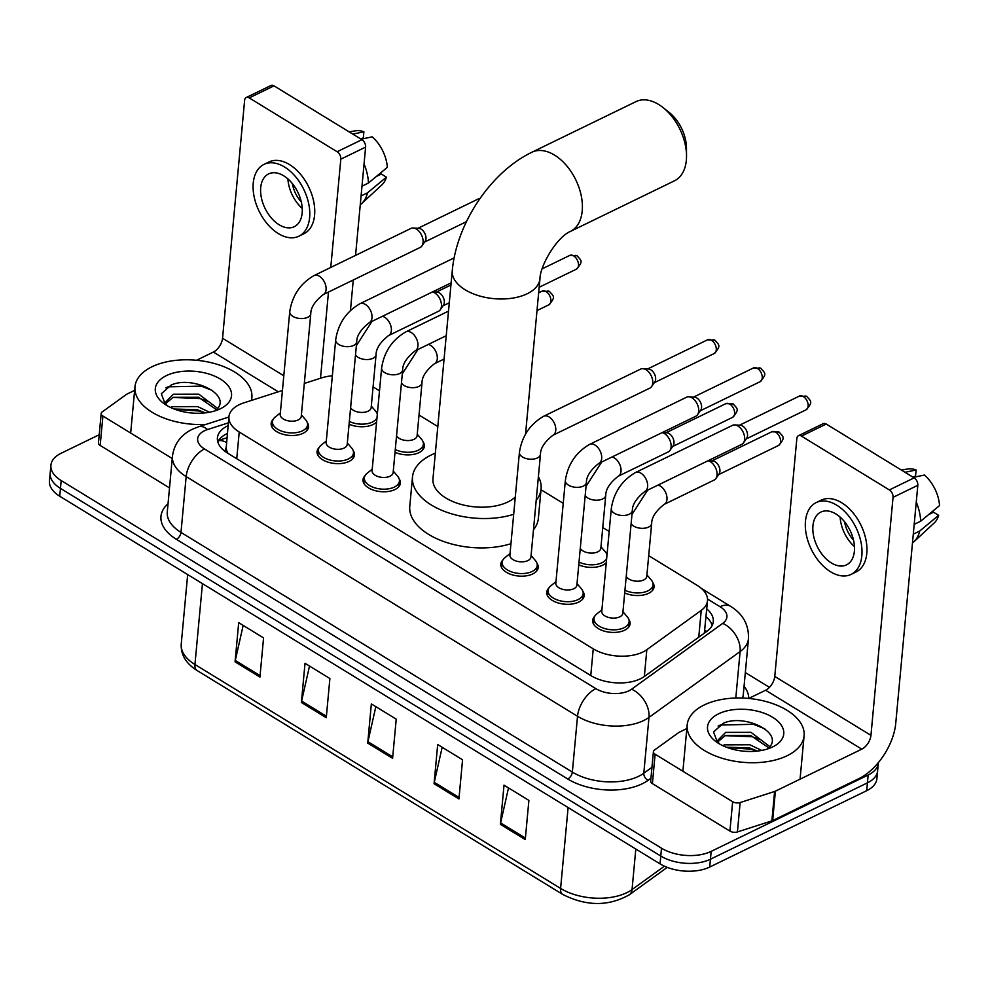 <?xml version="1.0" encoding="UTF-8"?>
<svg xmlns="http://www.w3.org/2000/svg" width="989" height="989" viewBox="0 0 989 989"><rect width="100%" height="100%" fill="white"/><g stroke="black" fill="none" stroke-linecap="round" stroke-linejoin="round"><path stroke-width="1.48" d="M423.107 441.91A18.791 10.261 -174.7 0 1 424.38 446.262A18.791 10.261 -174.7 0 1 418.94 452.653A18.791 10.261 -174.7 0 1 395.019 452.307M606.282 562.617A18.791 10.261 -174.7 0 1 602.672 565.176A18.791 10.261 -174.7 0 1 578.763 564.83M652.777 582.558A18.791 10.261 -174.7 0 1 654.05 586.922A18.791 10.261 -174.7 0 1 648.611 593.313A18.791 10.261 -174.7 0 1 624.689 592.955M376.611 421.957A18.791 10.261 -174.7 0 1 373.001 424.528A18.791 10.261 -174.7 0 1 349.08 424.17M582.88 591.323A18.791 10.261 -174.7 0 1 584.153 595.687A18.791 10.261 -174.7 0 1 578.713 602.078A18.791 10.261 -174.7 0 1 557.858 602.857A18.791 10.261 -174.7 0 1 546.744 592.213A18.791 10.261 -174.7 0 1 548.784 588.158M628.819 619.46A18.791 10.261 -174.7 0 1 630.092 623.812A18.791 10.261 -174.7 0 1 624.652 630.203A18.791 10.261 -174.7 0 1 603.797 630.994A18.791 10.261 -174.7 0 1 592.671 620.35A18.791 10.261 -174.7 0 1 594.723 616.295M399.148 478.8A18.791 10.261 -174.7 0 1 400.409 483.164A18.791 10.261 -174.7 0 1 394.97 489.543A18.791 10.261 -174.7 0 1 374.114 490.334A18.791 10.261 -174.7 0 1 363 479.69A18.791 10.261 -174.7 0 1 365.052 475.635M536.953 563.198A18.791 10.261 -174.7 0 1 538.214 567.55A18.791 10.261 -174.7 0 1 532.774 573.941A18.791 10.261 -174.7 0 1 511.919 574.733A18.791 10.261 -174.7 0 1 500.805 564.076A18.791 10.261 -174.7 0 1 502.857 560.034M353.209 450.663A18.791 10.261 -174.7 0 1 354.47 455.027A18.791 10.261 -174.7 0 1 349.03 461.418A18.791 10.261 -174.7 0 1 328.187 462.209A18.791 10.261 -174.7 0 1 317.061 451.553A18.791 10.261 -174.7 0 1 319.113 447.51M307.27 422.538A18.791 10.261 -174.7 0 1 308.543 426.889A18.791 10.261 -174.7 0 1 303.104 433.281A18.791 10.261 -174.7 0 1 282.248 434.072A18.791 10.261 -174.7 0 1 271.134 423.428A18.791 10.261 -174.7 0 1 273.174 419.373M282.446 390.47L243.826 402.869A35.221 19.236 5.3 0 0 239.14 404.736A35.221 19.236 5.3 0 0 228.941 416.715A35.221 19.236 5.3 0 0 239.227 432.02L593.252 648.833A35.221 19.236 5.3 0 0 646.831 649.686L701.238 610.374A35.221 19.236 5.3 0 0 707.506 600.719A35.221 19.236 5.3 0 0 697.233 585.401L648.697 555.682M228.941 416.715L226.197 447.733A11.744 6.416 5.3 0 0 225.826 451.961M228.026 453.382A35.221 19.236 -174.7 0 1 226.197 447.733M704.341 633.158L707.506 600.719M332.353 375.783A35.221 19.236 5.3 0 0 321.623 377.885L304.315 383.448M609.175 531.476L602.758 527.557M563.236 503.352L541.02 489.74M437.818 426.543L419.015 415.021M379.492 390.828L373.088 386.897M228.113 425.653A35.221 19.236 5.3 0 0 227.606 425.888A35.221 19.236 5.3 0 0 217.419 437.867A35.221 19.236 5.3 0 0 227.693 453.185L590.866 675.586A35.221 19.236 5.3 0 0 644.445 676.439L707.011 631.229A35.221 19.236 5.3 0 0 713.292 621.574A35.221 19.236 5.3 0 0 706.752 608.927M217.79 441.86A35.221 19.236 -174.7 0 1 226.889 433.726A35.221 19.236 -174.7 0 1 227.383 433.491M878.38 762.581A35.221 19.236 -174.7 0 1 878.343 763.038A35.221 19.236 -174.7 0 1 868.157 775.03L711.165 851.381A35.221 19.236 -174.7 0 1 661.493 848.203L61.182 480.567A35.221 19.236 -174.7 0 1 50.909 465.25A35.221 19.236 -174.7 0 1 61.095 453.271L99.221 434.74M745.323 672.569L769.467 687.343M878.343 763.038L876.897 778.714A35.221 19.236 -174.7 0 1 866.698 790.693L709.706 867.044A35.221 19.236 -174.7 0 1 660.046 863.867L59.736 496.231L60.465 488.405A35.221 19.236 -174.7 0 1 50.179 473.088A35.221 19.236 -174.7 0 0 60.465 488.405L660.776 856.041L60.465 488.405L61.182 480.567M709.706 867.044L710.436 859.218A35.221 19.236 -174.7 0 1 660.776 856.041A35.221 19.236 -174.7 0 0 710.436 859.218L867.427 782.855L710.436 859.218L711.165 851.381M877.626 770.876A35.221 19.236 -174.7 0 1 867.427 782.855A35.221 19.236 -174.7 0 0 877.626 770.876M706.022 616.765A35.221 19.236 -174.7 0 1 712.179 625.419M525.258 839.574L528.892 800.398L504.019 785.167L500.385 824.344L525.258 839.574M508.507 787.912L500.619 822.935A9.396 5.266 121.5 0 0 500.385 824.344M458.933 798.951L462.568 759.775L437.694 744.544L434.06 783.721L458.933 798.951M442.17 747.288L434.282 782.311A9.396 5.266 121.5 0 0 434.06 783.721M259.934 677.082L263.569 637.905L238.695 622.674L235.061 661.851L259.934 677.082M243.17 625.419L235.283 660.442A9.396 5.266 121.5 0 0 235.061 661.851M326.259 717.705L329.893 678.528L305.02 663.298L301.385 702.474L326.259 717.705M309.508 666.042L301.62 701.065A9.396 5.266 121.5 0 0 301.385 702.474M392.596 758.328L396.23 719.151L371.357 703.921L367.723 743.098L392.596 758.328M375.832 706.665L367.945 741.688A9.396 5.266 121.5 0 0 367.723 743.098M59.736 496.231A35.221 19.236 -174.7 0 1 49.45 480.926L50.909 465.25M205.947 424.392A58.71 32.056 -174.7 0 1 134.974 386.748A58.71 32.056 -174.7 0 1 151.96 366.783A58.71 32.056 -174.7 0 1 217.135 364.311A58.71 32.056 -174.7 0 1 251.874 397.59A58.71 32.056 -174.7 0 1 251.367 400.446M216.504 409.669L198.492 397.269L173.137 397.318L165.954 403.351M217.592 408.408L198.777 394.154L173.434 394.215L165.88 401.769L166.609 405.354M205.279 412.87L197.343 409.706L174.175 409.026M209.507 412.228L197.627 406.59L172.271 406.652L170.491 407.443M215.404 410.732A26.53 14.489 -174.7 0 0 216.146 410.027C233.132 394.932 192.225 375.14 171.097 385.092L161.331 393.783L165.398 404.575M166.387 375.622A38.274 20.905 -174.7 0 1 220.053 378.886A38.274 20.905 -174.7 0 1 221.066 408.42A38.274 20.905 -174.7 0 1 220.448 408.729A38.274 20.905 -174.7 0 1 163.259 403.055A38.274 20.905 -174.7 0 1 166.387 375.622M204.785 412.92L198.9 411.004L174.942 409.31M208.16 401.41L200.05 398.567L172.766 397.467M212.598 390.593L201.212 386.13L168.093 386.835L165.905 387.849M172.234 458.513L102.905 416.048L100.173 445.433A5.872 3.202 -174.7 0 1 98.467 442.874L101.187 413.501A5.872 3.202 5.3 0 0 102.905 416.048M169.515 487.886L100.173 445.433M246.212 97.528L270.998 85.474A5.872 3.659 64.1 0 1 274.015 85.858L249.228 97.911A5.872 3.659 -115.9 0 0 246.212 97.528A5.872 3.659 -115.9 0 0 244.629 100.272L222.55 338.25A11.744 6.577 -58.5 0 1 213.389 352.059L196.527 360.268M361.912 139.684A5.872 3.659 64.1 0 1 365.609 147.114L340.809 159.18A5.872 3.659 -115.9 0 0 337.125 151.737L361.912 139.684L274.015 85.858M350.452 310.484L353.271 279.998M355.558 255.385L365.609 147.114M337.125 151.737L249.228 97.911M340.809 159.18L330.771 267.438M328.484 292.052L320.498 378.243M134.64 390.371L126.988 394.092A5.872 3.202 5.3 0 0 126.332 394.475L102.238 411.894A5.872 3.202 5.3 0 0 101.187 413.501M283.719 175.807A29.349 18.272 -115.9 0 0 268.6 173.903A29.349 18.272 -115.9 0 0 261.38 197.763A29.349 18.272 -115.9 0 0 279.17 224.775A29.349 18.272 -115.9 0 0 294.277 226.691A29.349 18.272 -115.9 0 0 301.497 202.832A29.349 18.272 -115.9 0 0 283.719 175.807M287.91 178.935A29.349 18.272 -115.9 0 0 302.238 208.407M360.824 139.016L363.334 137.805L363.89 131.784L352.813 134.108M292.41 183.657A23.476 14.612 -115.9 0 0 301.299 201.941M298.901 236.198L303.858 233.787A39.919 24.849 -115.9 0 0 313.674 201.336A39.919 24.849 -115.9 0 0 289.493 164.582A39.919 24.849 -115.9 0 0 268.946 161.986L263.989 164.397A39.919 24.849 -115.9 0 0 254.161 196.848A39.919 24.849 -115.9 0 0 278.354 233.589A39.919 24.849 -115.9 0 0 298.901 236.198A39.919 24.849 -115.9 0 0 308.716 203.746A39.919 24.849 -115.9 0 0 284.535 166.993A39.919 24.849 -115.9 0 0 263.989 164.397M360.256 204.76A38.744 24.119 -115.9 0 0 361.615 203.635A38.744 24.119 -115.9 0 0 367.525 192.818L386.427 177.155L381.321 174.039L376.413 176.425M361.072 195.958L367.525 192.818M361.109 139.189L372.185 136.853A30.523 19.001 -115.9 0 1 387.329 167.364L368.44 183.027L361.974 186.167M368.44 183.027A38.744 24.119 -115.9 0 0 364.039 163.939M361.615 203.635L382.014 184.733A30.523 19.001 -115.9 0 0 386.427 177.155M363.89 131.784A30.523 19.001 -115.9 0 0 355.78 130.783L349.117 131.846M663.186 107.665L669.343 112.585A32.291 20.101 64.1 0 1 686.453 147.781L686.527 155.656A44.023 27.408 -115.9 0 0 663.186 107.665A44.023 27.408 -115.9 0 0 658.662 104.475A44.023 27.408 -115.9 0 0 636.001 101.607L531.884 152.244A44.023 27.408 64.1 0 1 554.545 155.112A44.023 27.408 64.1 0 1 581.223 195.637A44.023 27.408 64.1 0 1 570.393 231.426L674.51 180.789A44.023 27.408 -115.9 0 0 686.527 155.656M525.542 434.109L539.957 278.774A44.023 24.045 5.3 0 1 527.211 293.745A44.023 24.045 5.3 0 1 465.127 289.777A44.023 24.045 5.3 0 1 452.27 270.64L432.959 478.849A44.023 24.045 5.3 0 0 459.02 503.809A44.023 24.045 5.3 0 0 507.889 501.955A44.023 24.045 5.3 0 0 515.281 497.022M513.674 514.305A64.569 35.27 -174.7 0 1 445.606 511.832A64.569 35.27 -174.7 0 1 412.5 476.958A64.569 35.27 -174.7 0 1 431.192 454.989A64.569 35.27 -174.7 0 1 435.345 453.16M510.954 543.69A64.569 35.27 -174.7 0 1 442.887 541.218A64.569 35.27 -174.7 0 1 409.78 506.331L412.5 476.958M538.399 476.624A64.569 35.27 -174.7 0 1 541.094 488.887A64.569 35.27 -174.7 0 1 536.186 500.434M541.094 488.887L538.375 518.261A64.569 35.27 -174.7 0 1 533.467 529.807M310.781 313.711L301.262 416.344A10.57 5.773 -174.7 0 1 298.208 419.942A10.57 5.773 -174.7 0 1 286.476 420.387A10.57 5.773 -174.7 0 1 280.221 414.391L289.74 311.758A10.57 5.773 -174.7 0 0 293.313 316.628A10.57 5.773 -174.7 0 0 307.727 317.296A10.57 5.773 -174.7 0 0 310.781 313.711C310.769 307.604 314.91 301.237 323.23 294.611L420.238 247.423A10.57 6.577 64.1 0 0 421.932 245.94A10.57 6.577 64.1 0 0 423.069 242.49A10.57 6.577 64.1 0 0 416.431 229.114A10.57 6.577 64.1 0 0 413.217 228.002A10.57 6.577 64.1 0 0 410.991 228.422L313.983 275.61A10.57 6.577 64.1 0 1 319.422 276.29A10.57 6.577 64.1 0 1 319.892 276.599A10.57 6.577 64.1 0 1 325.888 286.328A10.57 6.577 64.1 0 1 323.23 294.611M301.398 414.836L305.749 419.942A17.617 9.618 -174.7 0 1 307.554 424.825A17.617 9.618 -174.7 0 1 302.449 430.821A17.617 9.618 -174.7 0 1 282.903 431.563A17.617 9.618 -174.7 0 1 272.482 421.574A17.617 9.618 -174.7 0 1 275.152 417.098L280.357 412.895M413.217 228.002L418.842 228.348A7.628 4.747 64.1 0 1 421.153 229.151A7.628 4.747 64.1 0 1 425.962 238.819A7.628 4.747 64.1 0 1 425.134 241.304L421.932 245.94M356.72 341.835L347.201 444.469A10.57 5.773 -174.7 0 1 344.135 448.066A10.57 5.773 -174.7 0 1 332.415 448.512A10.57 5.773 -174.7 0 1 326.16 442.516L335.679 339.882A10.57 5.773 -174.7 0 0 339.252 344.753A10.57 5.773 -174.7 0 0 353.666 345.433A10.57 5.773 -174.7 0 0 356.72 341.835C356.695 335.728 360.849 329.362 369.169 322.735L451.145 282.866M347.337 442.973L351.688 448.066A17.617 9.618 -174.7 0 1 353.493 452.962A17.617 9.618 -174.7 0 1 348.388 458.945A17.617 9.618 -174.7 0 1 328.843 459.687A17.617 9.618 -174.7 0 1 318.421 449.711A17.617 9.618 -174.7 0 1 321.091 445.235L326.296 441.02M402.659 369.973L393.14 472.606A10.57 5.773 -174.7 0 1 390.074 476.204A10.57 5.773 -174.7 0 1 378.342 476.649A10.57 5.773 -174.7 0 1 372.087 470.653L381.618 368.019A10.57 5.773 -174.7 0 0 385.178 372.89A10.57 5.773 -174.7 0 0 399.593 373.558A10.57 5.773 -174.7 0 0 402.659 369.973C402.634 363.865 406.788 357.499 415.096 350.872L446.237 335.728M393.276 471.11L397.615 476.204A17.617 9.618 -174.7 0 1 399.42 481.087A17.617 9.618 -174.7 0 1 394.327 487.083A17.617 9.618 -174.7 0 1 374.769 487.824A17.617 9.618 -174.7 0 1 364.348 477.835A17.617 9.618 -174.7 0 1 367.018 473.36L372.235 469.157M540.464 454.359L530.945 557.005A10.57 5.773 -174.7 0 1 527.879 560.59A10.57 5.773 -174.7 0 1 516.147 561.035A10.57 5.773 -174.7 0 1 509.904 555.052L519.423 452.406A10.57 5.773 -174.7 0 0 522.983 457.289A10.57 5.773 -174.7 0 0 537.398 457.956A10.57 5.773 -174.7 0 0 540.464 454.359C540.439 448.252 544.593 441.898 552.9 435.271L649.909 388.084A10.57 6.577 64.1 0 0 651.603 386.6A10.57 6.577 64.1 0 0 652.752 383.151A10.57 6.577 64.1 0 0 646.101 369.762A10.57 6.577 64.1 0 0 642.887 368.662A10.57 6.577 64.1 0 0 640.662 369.082L543.666 416.258A10.57 6.577 64.1 0 1 549.105 416.95A10.57 6.577 64.1 0 1 549.563 417.259A10.57 6.577 64.1 0 1 555.571 426.988A10.57 6.577 64.1 0 1 552.9 435.271M531.081 555.497L535.42 560.59A17.617 9.618 -174.7 0 1 537.225 565.485A17.617 9.618 -174.7 0 1 532.131 571.469A17.617 9.618 -174.7 0 1 512.574 572.211A17.617 9.618 -174.7 0 1 502.152 562.234A17.617 9.618 -174.7 0 1 504.835 557.759L510.04 553.543M642.887 368.662L648.512 369.008A7.628 4.747 64.1 0 1 650.836 369.799A7.628 4.747 64.1 0 1 655.633 379.467A7.628 4.747 64.1 0 1 654.805 381.952L651.603 386.6M586.403 482.496L576.871 585.129A10.57 5.773 -174.7 0 1 573.818 588.727A10.57 5.773 -174.7 0 1 562.086 589.172A10.57 5.773 -174.7 0 1 555.83 583.176L565.349 480.543A10.57 5.773 -174.7 0 0 568.922 485.414A10.57 5.773 -174.7 0 0 583.337 486.094A10.57 5.773 -174.7 0 0 586.403 482.496C586.378 476.389 590.52 470.022 598.84 463.396L695.848 416.221A10.57 6.577 64.1 0 0 697.542 414.725A10.57 6.577 64.1 0 0 698.679 411.288A10.57 6.577 64.1 0 0 692.04 397.899A10.57 6.577 64.1 0 0 688.826 396.799A10.57 6.577 64.1 0 0 686.601 397.207L589.592 444.395A10.57 6.577 64.1 0 1 595.032 445.075A10.57 6.577 64.1 0 1 595.502 445.384A10.57 6.577 64.1 0 1 601.497 455.113A10.57 6.577 64.1 0 1 598.84 463.396M577.02 583.634L581.359 588.727A17.617 9.618 -174.7 0 1 583.164 593.61A17.617 9.618 -174.7 0 1 578.071 599.606A17.617 9.618 -174.7 0 1 558.513 600.348A17.617 9.618 -174.7 0 1 548.091 590.359A17.617 9.618 -174.7 0 1 550.762 585.884L555.966 581.68M688.826 396.799L694.451 397.133A7.628 4.747 64.1 0 1 696.775 397.937A7.628 4.747 64.1 0 1 701.572 407.604A7.628 4.747 64.1 0 1 700.744 410.089L697.542 414.725M632.33 510.621L622.81 613.267A10.57 5.773 -174.7 0 1 619.757 616.852A10.57 5.773 -174.7 0 1 608.025 617.297A10.57 5.773 -174.7 0 1 601.769 611.313L611.289 508.68A10.57 5.773 -174.7 0 0 614.861 513.551A10.57 5.773 -174.7 0 0 629.276 514.218A10.57 5.773 -174.7 0 0 632.33 510.621C632.305 504.526 636.459 498.159 644.779 491.533L741.775 444.345A10.57 6.577 64.1 0 0 743.481 442.862A10.57 6.577 64.1 0 0 744.618 439.413A10.57 6.577 64.1 0 0 737.979 426.036A10.57 6.577 64.1 0 0 734.753 424.924A10.57 6.577 64.1 0 0 732.54 425.344L635.531 472.519A10.57 6.577 64.1 0 1 640.971 473.212A10.57 6.577 64.1 0 1 641.441 473.521A10.57 6.577 64.1 0 1 647.436 483.25A10.57 6.577 64.1 0 1 644.779 491.533M622.946 611.758L627.298 616.864A17.617 9.618 -174.7 0 1 629.103 621.747A17.617 9.618 -174.7 0 1 623.997 627.743A17.617 9.618 -174.7 0 1 604.452 628.472A17.617 9.618 -174.7 0 1 594.03 618.496A17.617 9.618 -174.7 0 1 596.701 614.021L601.905 609.805M734.753 424.924L740.378 425.27A7.628 4.747 64.1 0 1 742.702 426.074A7.628 4.747 64.1 0 1 747.511 435.729A7.628 4.747 64.1 0 1 746.683 438.226L743.481 442.862M382.384 316.307A10.57 6.577 64.1 0 1 385.178 317.58A10.57 6.577 64.1 0 1 391.36 330.672A10.57 6.577 64.1 0 1 388.516 335.592C380.196 342.219 376.055 348.585 376.067 354.692L371.159 407.579A10.57 5.773 -174.7 0 1 368.106 411.177A10.57 5.773 -174.7 0 1 350.613 407.715M432.465 291.953A10.57 6.577 64.1 0 1 441.428 306.318A10.57 6.577 64.1 0 1 440.29 309.755A10.57 6.577 64.1 0 1 438.584 311.251L388.516 335.592M376.994 417.791A17.617 9.618 -174.7 0 1 372.358 422.056A17.617 9.618 -174.7 0 1 349.34 421.45M432.601 291.891L437.187 292.163A7.628 4.747 64.1 0 1 439.512 292.967A7.628 4.747 64.1 0 1 444.308 302.634A7.628 4.747 64.1 0 1 443.492 305.119L440.29 309.755M371.308 406.083L375.647 411.177A17.617 9.618 -174.7 0 1 377.316 414.292M428.324 344.444A10.57 6.577 64.1 0 1 431.105 345.717A10.57 6.577 64.1 0 1 437.286 358.797A10.57 6.577 64.1 0 1 434.443 363.729C426.135 370.356 421.982 376.722 422.006 382.83L417.098 435.716A10.57 5.773 -174.7 0 1 414.045 439.301A10.57 5.773 -174.7 0 1 396.54 435.852M417.234 434.208L421.586 439.314A17.617 9.618 -174.7 0 1 423.391 444.197A17.617 9.618 -174.7 0 1 418.285 450.193A17.617 9.618 -174.7 0 1 395.266 449.587M612.067 456.967A10.57 6.577 64.1 0 1 614.849 458.241A10.57 6.577 64.1 0 1 621.03 471.32A10.57 6.577 64.1 0 1 618.187 476.253C609.867 482.879 605.725 489.246 605.75 495.353L600.842 548.24A10.57 5.773 -174.7 0 1 597.776 551.837A10.57 5.773 -174.7 0 1 580.283 548.376M662.136 432.613A10.57 6.577 64.1 0 1 671.098 446.966A10.57 6.577 64.1 0 1 669.961 450.415A10.57 6.577 64.1 0 1 668.267 451.899L618.187 476.253M606.677 558.439A17.617 9.618 -174.7 0 1 602.029 562.716A17.617 9.618 -174.7 0 1 579.01 562.111M662.271 432.539L666.858 432.823A7.628 4.747 64.1 0 1 669.182 433.627A7.628 4.747 64.1 0 1 673.991 443.295A7.628 4.747 64.1 0 1 673.163 445.779L669.961 450.415M600.978 546.744L605.33 551.837A17.617 9.618 -174.7 0 1 606.999 554.953M658.006 485.092A10.57 6.577 64.1 0 1 660.788 486.378A10.57 6.577 64.1 0 1 666.969 499.457A10.57 6.577 64.1 0 1 664.126 504.39C655.806 511.016 651.664 517.383 651.677 523.49L646.781 576.364A10.57 5.773 -174.7 0 1 643.715 579.962A10.57 5.773 -174.7 0 1 626.222 576.513M708.075 460.738A10.57 6.577 64.1 0 1 717.037 475.103A10.57 6.577 64.1 0 1 715.9 478.54A10.57 6.577 64.1 0 1 714.194 480.036L664.126 504.39M646.917 574.869L651.256 579.962A17.617 9.618 -174.7 0 1 653.061 584.858A17.617 9.618 -174.7 0 1 647.968 590.841A17.617 9.618 -174.7 0 1 624.949 590.235M708.211 460.676L712.797 460.961A7.628 4.747 64.1 0 1 715.121 461.752A7.628 4.747 64.1 0 1 719.918 471.419A7.628 4.747 64.1 0 1 719.102 473.904L715.9 478.54M732.651 801.72A5.872 3.202 5.3 0 0 740.143 802.549L774.61 791.484A5.872 3.202 5.3 0 0 775.388 791.175L772.656 820.561A5.872 3.202 -174.7 0 1 771.877 820.87L737.423 831.934A5.872 3.202 -174.7 0 1 729.919 831.094L732.651 801.72L655.114 754.236L652.394 783.609A5.872 3.202 -174.7 0 1 650.675 781.063L653.408 751.689A5.872 3.202 5.3 0 0 655.114 754.236M729.919 831.094L652.394 783.609M772.656 820.561L859.058 778.541A46.965 26.32 121.5 0 0 895.75 723.28L917.817 485.302L893.03 497.356L870.95 735.346A11.744 6.577 -58.5 0 1 861.79 749.155L775.388 791.175M798.432 435.716L823.219 423.663A5.872 3.659 64.1 0 1 826.235 424.046L801.449 436.1A5.872 3.659 -115.9 0 0 798.432 435.716A5.872 3.659 -115.9 0 0 796.85 438.461L774.77 676.439A11.744 6.577 -58.5 0 1 765.597 690.248L748.747 698.444A52.837 28.854 -174.7 0 0 744.062 686.242M893.03 497.356A5.872 3.659 -115.9 0 0 889.346 489.926L914.133 477.872L826.235 424.046M914.133 477.872A5.872 3.659 64.1 0 1 917.817 485.302M889.346 489.926L801.449 436.1M686.848 728.559L679.208 732.268A5.872 3.202 5.3 0 0 678.553 732.664L654.446 750.07A5.872 3.202 5.3 0 0 653.408 751.689M835.928 513.996A29.349 18.272 -115.9 0 0 820.821 512.092A29.349 18.272 -115.9 0 0 813.601 535.939A29.349 18.272 -115.9 0 0 831.39 562.964A29.349 18.272 -115.9 0 0 846.497 564.88A29.349 18.272 -115.9 0 0 853.717 541.02A29.349 18.272 -115.9 0 0 835.928 513.996M840.131 517.111A29.349 18.272 -115.9 0 0 854.459 546.583M913.045 477.205L915.554 475.993L916.111 469.96L905.034 472.297M844.631 521.846A23.476 14.612 -115.9 0 0 853.519 540.13M851.121 574.386L856.078 571.963A39.919 24.849 -115.9 0 0 865.894 539.524A39.919 24.849 -115.9 0 0 841.713 502.771A39.919 24.849 -115.9 0 0 821.154 500.174L816.197 502.585A39.919 24.849 -115.9 0 0 806.381 535.037A39.919 24.849 -115.9 0 0 830.575 571.778A39.919 24.849 -115.9 0 0 851.121 574.386A39.919 24.849 -115.9 0 0 860.937 541.935A39.919 24.849 -115.9 0 0 836.743 505.181A39.919 24.849 -115.9 0 0 816.197 502.585M912.476 542.949A38.744 24.119 -115.9 0 0 913.836 541.824A38.744 24.119 -115.9 0 0 919.745 531.006L938.648 515.343L933.542 512.215L928.622 514.614M913.292 534.147L919.745 531.006M913.329 477.378L924.406 475.041A30.523 19.001 -115.9 0 1 939.55 505.552L920.648 521.215L914.195 524.355M920.648 521.215A38.744 24.119 -115.9 0 0 916.259 502.128M913.836 541.824L934.234 522.921A30.523 19.001 -115.9 0 0 938.648 515.343M916.111 469.96A30.523 19.001 -115.9 0 0 907.989 468.971L901.338 470.035M787.096 755.744A58.71 32.056 -174.7 0 1 721.933 758.217A58.71 32.056 -174.7 0 1 687.182 724.937A58.71 32.056 -174.7 0 1 704.18 704.972A58.71 32.056 -174.7 0 1 769.355 702.499A58.71 32.056 -174.7 0 1 804.094 735.779A58.71 32.056 -174.7 0 1 787.096 755.744M768.725 747.857L750.713 735.457L725.357 735.507L718.162 741.527M769.813 746.596L750.997 732.342L725.654 732.392L718.101 739.957L718.83 743.543M757.5 751.059L749.551 747.894L726.383 747.214M761.728 750.416L749.847 744.779L724.492 744.841L722.712 745.632M767.625 748.92A26.53 14.489 -174.7 0 0 768.366 748.216C785.353 733.121 744.445 713.329 723.318 723.28L713.551 731.971L717.606 742.764M718.607 713.798A38.274 20.905 -174.7 0 1 772.261 717.062A38.274 20.905 -174.7 0 1 773.287 746.608A38.274 20.905 -174.7 0 1 772.669 746.918A38.274 20.905 -174.7 0 1 715.48 741.243A38.274 20.905 -174.7 0 1 718.607 713.798M756.993 751.108L751.121 749.192L727.162 747.499M760.38 739.599L752.27 736.756L724.986 735.655M764.806 728.782L753.433 724.319L720.313 725.024L718.113 726.037M226.543 442.503A35.221 18.161 -107.8 0 0 218.495 440.624M706.628 631.514A35.221 25.022 -125.9 0 0 704.786 630.141M236.742 458.723L239.227 432.02M698.753 637.2L701.238 610.374M644.346 676.513L646.831 649.686M590.767 675.536L593.252 648.833M228.372 422.859L207.579 429.535A23.476 12.82 5.3 0 0 204.451 430.771A23.476 12.82 5.3 0 0 204.513 448.969L595.873 688.641A23.476 12.82 5.3 0 0 628.979 690.767A23.476 12.82 5.3 0 0 631.6 689.209L722.724 623.367A23.476 12.82 5.3 0 0 720.054 606.714L707.531 599.05M742.492 698.049A46.965 25.652 5.3 0 0 743.295 694.501L748.475 638.684A46.965 25.652 -174.7 0 1 740.106 651.553L648.982 717.408A46.965 25.652 -174.7 0 1 643.74 720.499A46.965 25.652 -174.7 0 1 577.527 716.271L186.167 476.599A46.965 25.652 -174.7 0 1 172.457 456.176L167.277 512.005A46.965 25.652 5.3 0 0 180.987 532.416L572.347 772.088A46.965 25.652 5.3 0 0 638.573 776.328A46.965 25.652 5.3 0 0 643.802 773.225L651.949 767.34M650.935 778.256L648.154 780.272A52.837 28.854 -174.7 0 1 567.76 778.998L176.401 539.326A5.872 3.288 121.5 0 0 180.987 532.416L186.167 476.599A23.476 13.166 -58.5 0 1 204.513 448.969M648.154 780.272A5.872 4.166 54.1 0 1 643.802 773.225L648.982 717.408A23.476 16.677 -125.9 0 0 631.6 689.209M176.401 539.326A52.837 28.854 -174.7 0 1 168.043 503.735M661.493 848.203L660.046 863.867M868.157 775.03L866.698 790.693M595.873 688.641A23.476 13.166 -58.5 0 0 577.527 716.271L572.347 772.088A5.872 3.288 121.5 0 1 567.76 778.998M722.724 623.367A23.476 16.677 -125.9 0 1 740.106 651.553L735.804 698.024M720.054 606.714A23.476 13.166 -58.5 0 1 730.5 606.282L701.522 588.529M207.579 429.535A23.476 12.115 -107.8 0 0 198.579 426.766L228.916 417.024M667.254 867.378L629.325 894.785A11.744 8.345 -125.9 0 0 632.045 889.568L664.41 866.191M629.325 894.785C608.519 906.505 586.316 906.381 562.729 894.427A11.744 6.577 -58.5 0 1 560.602 888.431A46.965 25.652 5.3 0 0 632.045 889.568L635.816 849.032M202.448 583.634L194.944 664.497A11.744 6.577 121.5 0 0 197.071 670.493C185.981 663.545 180.703 654.743 181.234 644.086A46.965 25.652 5.3 0 0 194.944 664.497L560.602 888.431L568.106 807.568M392.732 756.857L367.945 741.688M326.395 716.234L301.62 701.065M260.07 675.623L235.283 660.442M459.069 797.48L434.282 782.311M525.394 838.103L500.619 822.935M283.806 375.758L222.55 338.25M278.28 391.805L213.389 352.059M480.036 198.48L477.885 199.148A7.628 4.747 64.1 0 1 479.752 198.876M335.679 339.882C338.151 323.749 346.237 311.696 359.922 303.734A10.57 6.577 64.1 0 1 365.361 304.427A10.57 6.577 64.1 0 1 365.831 304.723A10.57 6.577 64.1 0 1 371.827 314.465A10.57 6.577 64.1 0 1 369.169 322.735M576.426 269.144C583.807 260.997 581.062 260.527 577.069 255.768L569.751 255.422A7.628 4.747 64.1 0 1 573.682 255.916A7.628 4.747 64.1 0 1 578.305 262.938A7.628 4.747 64.1 0 1 576.426 269.144L539.166 287.267M577.069 255.768A7.628 4.277 121.5 0 0 573.682 255.916M381.618 368.019C384.091 351.874 392.163 339.82 405.861 331.871A10.57 6.577 64.1 0 1 411.3 332.551A10.57 6.577 64.1 0 1 411.758 332.86A10.57 6.577 64.1 0 1 417.754 342.59A10.57 6.577 64.1 0 1 415.096 350.872M714.231 353.53C721.611 345.396 718.867 344.914 714.874 340.167L707.555 339.808A7.628 4.747 64.1 0 1 711.487 340.303A7.628 4.747 64.1 0 1 716.11 347.337A7.628 4.747 64.1 0 1 714.231 353.53L654.31 382.681M714.874 340.167A7.628 4.277 121.5 0 0 711.487 340.303M760.17 381.667C767.538 373.521 764.794 373.051 760.813 368.291L753.494 367.945A7.628 4.747 64.1 0 1 757.413 368.44A7.628 4.747 64.1 0 1 762.049 375.461A7.628 4.747 64.1 0 1 760.17 381.667L700.249 410.806M760.813 368.291A7.628 4.277 121.5 0 0 757.413 368.44M806.097 409.805C813.477 401.658 810.733 401.175 806.752 396.428L799.421 396.07A7.628 4.747 64.1 0 1 803.352 396.577A7.628 4.747 64.1 0 1 807.976 403.599A7.628 4.747 64.1 0 1 806.097 409.805L746.176 438.943M806.752 396.428A7.628 4.277 121.5 0 0 803.352 396.577M376.067 354.692A10.57 5.773 -174.7 0 1 373.014 358.29A10.57 5.773 -174.7 0 1 358.599 357.622A10.57 5.773 -174.7 0 1 355.521 354.828M548.846 304.822C556.214 296.688 553.469 296.206 549.488 291.458L542.17 291.1A7.628 4.747 64.1 0 1 546.101 291.594A7.628 4.747 64.1 0 1 550.725 298.629A7.628 4.747 64.1 0 1 548.846 304.822L537.002 310.583M549.488 291.458A7.628 4.277 121.5 0 0 546.101 291.594M422.006 382.83A10.57 5.773 -174.7 0 1 418.94 386.427A10.57 5.773 -174.7 0 1 404.526 385.747A10.57 5.773 -174.7 0 1 401.447 382.966M732.589 417.358C739.957 409.211 737.213 408.741 733.232 403.982L725.914 403.623A7.628 4.747 64.1 0 1 729.833 404.13A7.628 4.747 64.1 0 1 734.456 411.152A7.628 4.747 64.1 0 1 732.589 417.358L672.668 446.496M733.232 403.982A7.628 4.277 121.5 0 0 729.833 404.13M605.75 495.353A10.57 5.773 -174.7 0 1 602.684 498.951A10.57 5.773 -174.7 0 1 588.27 498.271A10.57 5.773 -174.7 0 1 585.191 495.489M778.516 445.483C785.896 437.336 783.152 436.866 779.171 432.119L771.84 431.76A7.628 4.747 64.1 0 1 775.772 432.255A7.628 4.747 64.1 0 1 780.395 439.277A7.628 4.747 64.1 0 1 778.516 445.483L718.595 474.633M779.171 432.119A7.628 4.277 121.5 0 0 775.772 432.255M651.677 523.49A10.57 5.773 -174.7 0 1 648.623 527.075A10.57 5.773 -174.7 0 1 634.209 526.408A10.57 5.773 -174.7 0 1 631.13 523.626M870.95 735.346L774.77 676.439M861.79 749.155L765.597 690.248M771.877 820.87L774.61 791.484M740.143 802.549L737.423 831.934M226.988 437.731L218.631 440.414M198.579 426.766L192.361 429.251C180.826 434.913 174.188 443.888 172.457 456.176M748.475 638.684C748.908 624.739 742.924 613.946 730.5 606.282M562.729 894.427L197.071 670.493M181.234 644.086L187.675 574.584M134.974 386.748L130.672 433.058M165.88 401.769L165.608 404.724M251.874 397.59L251.614 400.372M452.27 270.64C456.535 223.613 490.383 172.259 531.884 152.244M539.957 278.774C540.006 266.029 556.399 237.508 570.393 231.426M313.983 275.61C300.297 283.559 292.212 295.612 289.74 311.758M272.482 421.574L271.975 427.087M466.437 221.697L424.64 242.021M307.554 424.825L307.035 430.339M477.885 199.148L417.964 228.298M318.421 449.711L317.902 455.224M353.493 452.962L352.974 458.476M359.922 303.734L454.136 257.906M364.348 477.835L363.841 483.349M399.42 481.087L398.913 486.6M405.861 331.871L448.524 311.115M569.751 255.422L542.145 268.847M543.666 416.258C529.968 424.219 521.895 436.273 519.423 452.406M502.152 562.234L501.646 567.748M537.225 565.485L536.718 570.999M707.555 339.808L647.634 368.959M589.592 444.395C575.907 452.356 567.822 464.397 565.349 480.543M548.091 590.359L547.585 595.873M583.164 593.61L582.657 599.124M753.494 367.945L693.573 397.084M635.531 472.519C621.846 480.481 613.761 492.534 611.289 508.68M594.03 618.496L593.511 624.01M629.103 621.747L628.584 627.261M799.421 396.07L739.5 425.221M372.012 321.351L356.361 345.668M449.29 302.77L442.985 305.836M450.947 284.993L436.31 292.114M417.939 349.488L402.3 373.805M434.443 363.729L444.073 359.044M423.391 444.197L422.872 449.711M542.17 291.1L538.659 292.806M601.683 462.011L586.044 486.328M725.914 403.623L665.993 432.774M647.622 490.148L631.971 514.465M653.061 584.858L652.555 590.371M771.84 431.76L711.919 460.899M687.182 724.937L682.892 771.247M718.101 739.957L717.829 742.912M804.094 735.779L800.064 779.171"/></g></svg>
